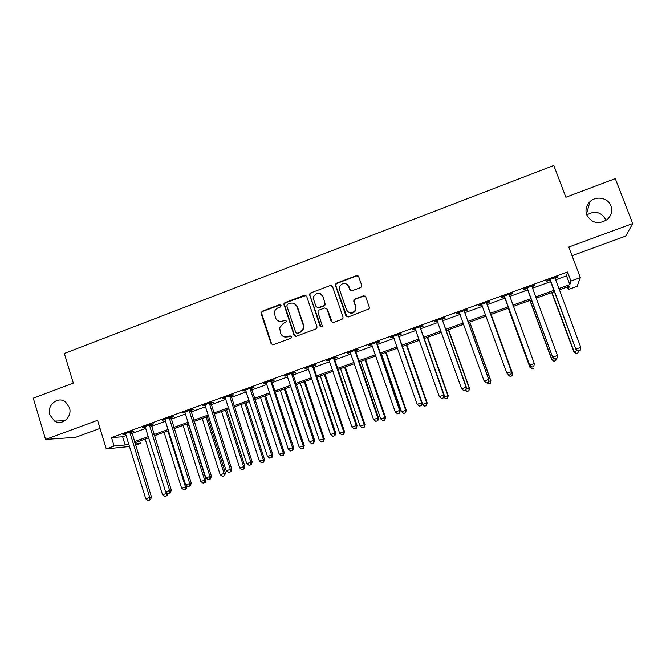 <?xml version="1.0" encoding="UTF-8"?>
<svg xmlns="http://www.w3.org/2000/svg" width="666" height="666" viewBox="0 0 666 666"><rect width="100%" height="100%" fill="white"/><g stroke="black" fill="none" stroke-linecap="round" stroke-linejoin="round"><path stroke-width="1" d="M281.044 305.419L279.504 304.687L262.146 311.23L261.08 313.52L271.095 343.664L273.293 344.738L290.767 338.278L291.525 336.671L289.976 335.914L287.712 336.755C284.407 337.612 282.051 336.463 280.644 333.316L279.62 327.764L283.258 323.46L286.305 321.703L286.272 321.012L284.732 320.263L282.467 321.112C279.179 321.978 276.831 320.846 275.424 317.715L274.367 312.396C274.808 310.223 276.032 308.716 278.038 307.875L280.294 307.026L281.044 305.419M280.586 304.812L262.654 311.405L261.497 312.92L271.578 343.781L272.569 344.838M290.934 335.972L287.712 336.755M285.756 320.354L282.467 321.112M586.721 214.877C591.674 223.202 598.493 224.758 607.192 219.539C611.371 215.651 612.62 211.089 610.922 205.869C608.141 197.81 596.17 195.463 589.959 201.69C586.18 205.544 585.098 209.94 586.721 214.877M49.842 414.86L54.579 421.087C62.213 426.157 72.636 416.7 69.431 407.567L65.543 401.939C58.009 395.746 46.487 405.269 49.842 414.86M360.572 287.595L361.58 286.696L361.68 285.264L358.708 276.715L356.435 275.657L336.571 283.15L335.506 284.199L335.481 285.473L345.954 315.942L348.226 317.024L369.172 308.833L369.33 307.292L365.726 296.894L363.436 295.829L354.886 299.017L353.879 299.925L353.779 301.348L355.552 306.485L355.236 310.406C352.023 313.977 349.117 313.794 346.52 309.848L339.61 289.777L339.735 286.297C342.824 282.309 345.787 282.334 348.609 286.388L349.767 289.735L352.039 290.792L360.572 287.595M555.486 279.853L566.541 275.849L567.532 272.011L570.928 281.027L580.336 277.63L577.097 286.347L568.339 289.494L569.347 286.205L559.232 289.852M129.645 446.495L106.277 448.876L97.561 420.313L45.571 439.435L33.3 398.168L73.31 383.075L64.327 353.463L553.796 165.493L565.875 197.261L615.267 178.63L632.7 223.526L568.764 247.044L580.336 277.63M106.277 448.876L114.119 446.045L125.166 444.971L128.771 443.673M567.532 272.011L111.538 437.612L114.119 446.045M306.651 296.337L304.42 295.279L284.965 302.622L283.824 303.979L294.039 335.165L296.262 336.247L315.851 328.996L316.916 327.947L316.949 326.69L306.651 296.337M310.639 292.94L330.294 285.523L332.542 286.571L343.007 317.041L342.915 318.448L341.908 319.364L333.416 322.502L331.16 321.428L326.939 309.057L324.683 307.992L319.097 310.081L318.023 311.172L318.007 312.387L322.344 326.157C321.545 327.197 320.771 327.181 320.038 326.115L309.532 294.131L310.639 292.94L330.294 285.523M572.044 255.711L625.849 236.022L632.7 223.526M45.571 439.435L75.641 437.329L100.033 428.413M111.538 437.612L122.636 436.763L126.24 435.456M131.801 433.441L145.862 428.346M151.373 426.34L165.634 421.17M171.095 419.197L185.573 413.944M190.984 411.988L205.669 406.66M211.022 404.72L225.932 399.317M231.227 397.394L246.362 391.916M251.598 390.01L266.949 384.449M272.136 382.567L287.712 376.923M292.84 375.066L308.649 369.33M313.711 367.499L329.753 361.68M334.757 359.865L351.04 353.962M355.977 352.172L372.502 346.187M377.381 344.422L394.139 338.345M398.951 336.596L415.967 330.428M420.712 328.713L437.97 322.452M442.649 320.754L460.164 314.41M464.776 312.737L482.55 306.293M487.087 304.645L505.078 298.127M509.665 296.462L527.738 289.91M532.475 288.195L550.591 281.626M131.543 431.909L134.082 430.985L132.293 431.102L122.91 434.507L125.757 434.007M151.107 424.808L153.663 423.884L151.956 423.967L142.499 427.397L145.371 426.889M170.829 417.657L173.41 416.716L171.778 416.766L162.246 420.229L165.143 419.722M190.709 410.439L193.306 409.498L191.766 409.515L182.151 413.003L185.073 412.487M210.747 403.171L213.37 402.222L211.913 402.206L202.223 405.719L205.161 405.194M230.952 395.837L233.591 394.88L232.218 394.838L222.452 398.376L225.416 397.852M229.562 396.345L230.328 396.062M251.315 388.453L253.979 387.487L252.697 387.404L242.849 390.975L245.837 390.442M271.845 381.002L274.525 380.028L273.335 379.911L263.403 383.516L266.425 382.967M292.541 373.493L295.246 372.51L294.147 372.361L284.141 375.99L287.179 375.441M313.411 365.917L316.142 364.926L315.135 364.743L305.036 368.406L308.108 367.848M334.457 358.283L337.204 357.284L336.288 357.059L326.115 360.756L329.204 360.189M355.669 350.591L358.441 349.583L357.625 349.317L347.361 353.047L350.483 352.472M377.064 342.824L379.861 341.808L379.137 341.508L368.789 345.271L371.936 344.688M398.634 334.998L401.456 333.974L400.832 333.641L390.393 337.429L391.067 337.745L393.573 336.838M420.388 327.106L423.235 326.074L422.71 325.699L412.187 329.52L412.754 329.878L415.384 328.921M442.324 319.147L445.188 318.107L444.771 317.69L434.157 321.545L434.623 321.944L437.387 320.937M464.443 311.122L467.332 310.073L467.024 309.615L456.318 313.503L456.685 313.936L459.565 312.895M486.754 303.03L489.668 301.973L489.46 301.473L478.663 305.386L478.929 305.869L481.834 304.812M509.249 294.863L512.196 293.798L512.096 293.256L501.207 297.211L501.356 297.727L504.295 296.661M531.967 286.047L531.943 286.63L534.915 285.556L534.923 284.973L523.942 288.961L523.984 289.519L526.939 288.445M554.945 278.288L557.825 277.239L557.95 276.615L546.869 280.636L546.803 281.243L549.783 280.161M605.594 219.497C601.048 211.838 594.771 210.331 586.754 214.968M567.374 286.913L568.339 289.494M139.602 441.075L140.359 443.498L135.464 445.254M558.757 288.603L569.838 284.607L570.928 281.027M134.349 441.658L148.426 436.58M153.946 434.59L168.232 429.437M173.709 427.464L188.203 422.236M193.623 420.279L208.333 414.976M213.694 413.045L228.629 407.659M233.941 405.744L249.092 400.274M254.337 398.385L269.722 392.84M274.908 390.967L290.518 385.339M295.654 383.483L311.488 377.772M316.558 375.949L332.634 370.146M337.645 368.34L353.954 362.462M358.899 360.681L375.449 354.712M380.336 352.947L397.127 346.886M401.948 345.155L418.989 339.002M423.743 337.287L441.034 331.052M445.721 329.362L463.27 323.035M467.89 321.37L485.697 314.951M490.243 313.311L508.266 306.81M512.862 305.153L530.96 298.626M535.714 296.911L553.862 290.368M135.073 444.006L140.359 443.498M554.328 291.616L536.172 298.16M531.426 299.875L513.32 306.393M508.724 308.05L490.692 314.552M486.147 316.192L468.331 322.61M463.719 324.275L446.162 330.594M441.475 332.284L424.175 338.519M419.422 340.234L402.381 346.378M397.552 348.11L380.761 354.17M375.874 355.927L359.315 361.896M354.37 363.678L338.053 369.555M333.042 371.362L316.966 377.156M311.896 378.987L296.054 384.69M290.917 386.546L275.308 392.166M270.113 394.039L254.737 399.583M249.484 401.473L234.324 406.934M229.021 408.849L214.077 414.235M208.716 416.167L193.997 421.47M188.578 423.426L174.076 428.646M168.606 430.619L154.321 435.772M148.793 437.762L134.715 442.832M122.636 436.763L125.166 444.971M566.541 275.849L569.838 284.607M124.733 434.374L124.592 433.899M144.247 427.297L144.097 426.814M163.911 420.163L163.761 419.68M183.733 412.97L183.583 412.487M203.721 405.719L203.563 405.236M223.859 398.41L223.701 397.927M244.172 391.042L244.014 390.551M264.643 383.616L264.485 383.125M285.281 376.124L285.123 375.632M306.094 368.573L305.927 368.082M327.073 360.964L326.906 360.473M348.226 353.288L348.06 352.789M369.555 345.546L369.389 345.055M391.067 337.745L390.892 337.246M412.754 329.878L412.579 329.379M434.623 321.944L434.448 321.437M456.685 313.936L456.501 313.436M478.929 305.869L478.746 305.361M512.196 293.798L512.004 293.29M534.915 285.556L534.723 285.048M557.825 277.239L557.633 276.731M279.112 321.262L282.933 321.27M284.607 336.963L288.162 336.879M305.977 295.454L285.423 302.814L284.29 304.162L294.489 335.298L295.421 336.33M287.562 304.287L286.805 305.894L295.729 332.451L297.286 333.208L299.683 332.317L303.188 328.629L303.163 324.95L297.028 306.768C295.612 303.638 293.248 302.506 289.943 303.388L287.562 304.287M296.745 333.275L297.286 333.208M294.222 303.563L297.469 306.951L303.596 325.1L303.613 328.779L300.125 332.451L297.727 333.341M331.976 285.772L330.677 285.747M326.223 308.15L327.322 309.24L332.334 322.544M311.055 293.148L309.948 294.339L309.965 295.446L320.97 326.923M322.569 296.27C319.563 292.116 316.591 292.207 313.644 296.545L313.661 299.625L316.05 306.651L318.29 307.717L323.884 305.627L324.95 304.562L324.975 303.313L322.96 296.478L320.546 293.781M317.183 307.759L318.29 307.717M322.96 296.478L325.333 304.753L324.275 305.819L318.689 307.9M346.928 284.124L348.959 286.613L350.666 290.742M349.017 312.604C351.715 313.753 353.896 313.087 355.569 310.589L355.552 306.485M365.176 296.112L363.753 296.037L355.219 299.217L354.212 300.125L354.121 301.54L355.894 306.676M358.258 276.015L356.76 275.899L336.938 283.383L335.88 284.432L335.847 285.697L347.044 317.041M145.213 439.052L162.537 494.796L166.342 493.473L165.917 492.099M164.818 496.395L166.966 495.712L164.818 496.395L162.537 494.796M166.334 495.87L166.342 493.473L167.474 493.198M167.799 493.431L166.966 495.712M129.745 432.026L149.75 497.452L145.787 498.834L125.449 433.583M131.577 431.36L151.482 497.044L149.75 497.452L149.767 499.958L148.185 500.507L149.767 499.958M150.458 499.783L151.482 497.044M145.787 498.834L148.185 500.507M164.069 432.259L181.61 488.161L186.946 486.471L186.688 485.656M185.414 489.244L183.883 489.776L186.014 489.094L185.414 489.244L185.439 486.829L167.857 430.894M183.883 489.776L181.61 488.161M186.946 486.471L186.014 489.094M183.075 425.408L200.824 481.476L206.11 479.803L188.253 423.543M204.637 482.567L203.088 483.1L205.203 482.434L204.637 482.567L204.687 480.128L186.896 424.034M203.088 483.1L200.824 481.476M206.11 479.803L205.203 482.434M202.223 418.506L220.196 474.741L225.433 473.085L207.359 416.658M224.009 475.832L222.452 476.373L224.542 475.715L224.009 475.832L224.084 473.384L206.077 417.116M222.452 476.373L220.196 474.741M225.433 473.085L224.542 475.715M149.392 424.9L169.655 490.526L165.659 491.916L145.063 426.465M151.14 424.259L171.295 490.143L169.655 490.526L169.639 493.048L168.048 493.598L169.639 493.048M170.296 492.89L171.295 490.143M165.659 491.916L168.048 493.598M169.189 417.707L189.71 483.541L185.689 484.94L164.827 419.289M170.862 417.099L191.275 483.183L189.71 483.541L189.677 486.08L188.07 486.638L189.677 486.08M190.301 485.93L191.275 483.183M185.689 484.94L188.07 486.638M189.152 410.464L209.94 476.498L205.877 477.913L184.757 412.063M190.742 409.89L211.413 476.173L209.94 476.498L209.873 479.062L208.25 479.62L209.873 479.062M210.464 478.921L211.413 476.173M205.877 477.913L208.25 479.62M221.528 411.546L239.71 467.948L244.897 466.317L226.606 409.723M243.531 469.055L241.958 469.597L244.039 468.939L243.531 469.055L243.631 466.583L225.399 410.156M241.958 469.597L239.71 467.948M244.897 466.317L244.039 468.939M209.282 403.163L230.328 469.397L226.232 470.82L204.845 404.77M210.781 402.614L231.71 469.105L230.328 469.397L230.236 471.978L228.605 472.544L230.236 471.978M230.794 471.853L231.71 469.105M226.232 470.82L228.605 472.544M240.975 404.545L259.382 461.105L264.519 459.49L246.004 402.73M263.203 462.221L261.621 462.77L263.678 462.121L263.203 462.221L263.336 459.731L244.88 403.13M261.621 462.77L259.382 461.105M264.519 459.49L263.678 462.121M229.57 395.795L250.882 462.246L246.761 463.678L225.091 397.419M230.977 395.288L252.181 461.979L250.882 462.246L250.766 464.843L249.117 465.417L250.766 464.843M251.282 464.735L252.181 461.979M246.761 463.678L249.117 465.417M260.572 397.477L279.204 454.212L284.29 452.614L265.551 395.687M283.033 455.328L281.443 455.885L283.475 455.244L283.033 455.328L283.192 452.822L264.519 396.062M281.443 455.885L279.204 454.212M284.29 452.614L283.475 455.244M250.016 388.37L271.611 455.028L267.449 456.476L245.513 390.01M251.34 387.895L272.819 454.795L271.611 455.028L271.462 457.642L269.797 458.225L271.462 457.642M271.944 457.55L272.819 454.795M267.449 456.476L269.797 458.225M280.328 390.359L299.184 447.261L304.22 445.687L285.256 388.586M303.022 448.385L301.415 448.942L303.43 448.31L303.205 445.862L284.299 388.927M301.415 448.942L299.184 447.261M304.22 445.687L303.43 448.31M270.637 380.894L292.507 447.752L288.311 449.209L266.092 382.542M271.878 380.444L271.919 381.926L293.623 447.552L292.507 447.752L292.332 450.391L290.659 450.974L292.332 450.391M292.774 450.308L293.623 447.552M288.311 449.209L290.659 450.974M300.241 383.183L319.33 440.251L324.309 438.694L305.111 381.427M323.168 441.392L321.553 441.949L323.543 441.325L323.376 438.844L304.245 381.743M321.553 441.949L319.33 440.251M324.309 438.694L323.543 441.325M291.433 373.343L313.578 440.409L309.349 441.883L286.846 375.008M292.574 372.927L314.593 440.251L313.578 440.409L313.37 443.073L311.68 443.656L313.37 443.073M313.778 442.998L314.593 440.251M309.349 441.883L311.68 443.656M320.304 375.949L339.627 433.191L344.555 431.66L325.125 374.217M343.473 434.34L341.841 434.906L343.814 434.282L343.706 431.776L324.342 374.5M341.841 434.906L339.627 433.191M344.555 431.66L343.814 434.282M312.396 365.734L334.823 433.017L330.561 434.498L307.775 367.416M313.445 365.359L313.495 366.849L335.747 432.883L334.823 433.017L334.59 435.697L332.883 436.288L334.59 435.697M334.956 435.639L335.747 432.883M330.561 434.498L332.883 436.288M340.534 368.664L360.09 426.074L364.96 424.558L345.296 366.949M363.944 427.231L362.296 427.797L364.244 427.189L364.202 424.642L344.597 367.199M362.296 427.797L360.09 426.074M364.96 424.558L364.244 427.189M333.524 358.067L356.243 425.557L351.948 427.048L328.871 359.757M334.482 357.717L334.54 359.224L357.076 425.457L356.243 425.557L355.985 428.255L354.262 428.854L355.985 428.255M356.318 428.213L357.076 425.457M351.948 427.048L354.262 428.854M360.922 361.313L380.719 418.897L385.531 417.407L365.626 359.623M384.573 420.063L382.917 420.637L384.84 420.038L384.865 417.457L365.018 359.84M382.917 420.637L380.719 418.897M385.531 417.407L384.84 420.038M354.836 350.333L377.847 418.032L373.518 419.538L350.141 352.039M355.694 350.016L355.752 351.523L378.579 417.973L377.847 418.032L377.555 420.754L375.824 421.362L377.555 420.754M377.847 420.729L378.579 417.973M373.518 419.538L375.824 421.362M381.468 353.912L401.506 411.671L406.26 410.198L386.114 352.239M405.369 412.837L403.696 413.42L405.602 412.82L405.686 410.214L385.597 352.422M403.696 413.42L401.506 411.671M406.26 410.198L405.602 412.82M354.004 299.708L354.179 300.2M376.332 342.532L399.633 410.447L395.263 411.971L371.595 344.247M377.089 342.257L377.147 343.764L400.266 410.423L399.633 410.447L399.309 413.195L397.56 413.802L399.309 413.195M399.567 413.178L400.266 410.423M395.263 411.971L397.56 413.802M422.044 403.171L422.469 404.379L427.164 402.922L406.768 344.797M426.332 405.552L424.65 406.143L426.531 405.552L426.681 402.913L406.352 344.946M424.65 406.143L422.469 404.379M427.164 402.922L426.531 405.552M398.002 334.665L421.603 402.797L417.199 404.329L393.223 336.397M398.659 334.424L398.726 335.947L422.136 402.805L421.603 402.797L421.253 405.561L419.488 406.177L421.253 405.561M421.461 405.561L422.136 402.805M417.199 404.329L419.488 406.177M443.764 396.969L448.235 395.596L427.589 337.287M447.469 398.21L445.77 398.801L447.627 398.226L447.843 395.554L427.264 337.412M445.77 398.801L443.723 397.127M448.235 395.596L447.627 398.226M419.855 326.731L443.764 395.08L439.319 396.628L415.035 328.488M420.413 326.531L420.479 328.055L444.189 395.129L443.764 395.08L443.373 397.868L441.6 398.484L443.373 397.868M443.548 397.885L444.189 395.129M439.319 396.628L441.6 398.484M466.025 389.227L469.472 388.211L448.576 329.728M468.781 390.809L467.066 391.408L468.897 390.842L469.18 388.128L448.343 329.812M467.066 391.408L465.617 390.209M469.472 388.211L468.897 390.842M441.891 318.739L466.108 387.296L461.63 388.861L437.029 320.504M442.349 318.573L442.415 320.096L466.433 387.387L465.692 390.11L463.902 390.734L465.692 390.11M465.817 390.143L466.433 387.387M461.63 388.861L463.902 390.734M488.478 381.418L490.892 380.761L469.738 322.103M490.259 383.35L488.536 383.949L490.334 383.391L490.692 380.644L469.605 322.153M488.536 383.949L487.096 382.742M490.892 380.761L490.334 383.391M464.119 310.672L488.653 379.445L484.124 381.027L459.215 312.446M464.468 310.539L464.543 312.079L488.861 379.57L488.195 382.284L486.388 382.917L488.195 382.284M459.598 312.928L459.182 312.462M488.286 382.334L488.861 379.57M484.124 381.027L486.388 382.917M512.479 373.251L491.067 314.419L512.479 373.251L511.954 375.882L510.181 376.432L511.954 375.882M507.8 373.992L508.399 374.483M511.122 373.543L512.387 373.102L511.921 375.824M510.223 376.481L508.15 374.758L510.181 376.432M509.124 375.083L510.939 374.45L509.124 375.083L506.826 373.118L481.585 304.329M509.074 375.025L506.826 373.118L511.488 371.695L486.854 303.987L486.779 302.447M486.53 302.539L511.388 371.536L510.897 374.392M482.151 305.178L481.443 304.379M510.939 374.45L511.488 371.695M508.258 308.225L529.878 367.199L531.218 366.55M508.3 308.208L529.861 367.024L532.001 368.922L533.757 368.24L532.001 368.847M533.966 365.592L534.074 365.01M532.001 368.922L529.878 367.199M504.703 296.944L529.728 365.343L504.154 296.137M531.951 367.074L529.711 365.151L534.315 363.553L533.791 366.508L531.951 367.074L533.791 366.508M509.14 294.33L534.315 363.553L533.791 366.433M504.836 297.461L503.896 296.228M509.274 294.28L509.24 295.313M529.728 365.343L531.959 367.149M529.903 300.424L551.789 359.582L554.237 358.541M530.044 300.366L551.873 359.365L553.962 361.288L555.769 360.597L554.004 361.205M556.127 358.741L555.769 360.597M553.962 361.288L551.789 359.582M527.464 288.686L552.705 357.351L526.914 287.879M555.036 359.049L556.884 358.4L555.036 359.049L552.805 357.109L557.442 355.494L531.934 286.488M527.497 289.244L526.54 288.012M552.705 357.351L554.986 359.14M556.884 358.4L557.442 355.494M551.723 292.557L573.876 351.898L577.447 350.466M551.972 292.466L574.075 351.64L576.107 353.596L577.971 352.88L576.19 353.504M578.346 351.015L577.971 352.88M576.107 353.596L573.876 351.898M550.432 280.353L575.882 349.275L549.866 279.545M578.313 350.949L580.186 350.299L578.313 350.949L576.09 349.001L580.777 347.369L554.936 277.705M550.341 280.96L549.383 279.72M575.882 349.275L578.221 351.057M580.186 350.299L580.777 347.369M279.978 304.87L279.504 304.687M290.426 336.047L289.976 335.914M285.19 320.421L284.732 320.263M271.578 343.781L271.095 343.664M261.58 313.686L261.08 313.52M262.654 311.405L262.146 311.23M294.489 335.298L294.039 335.165M284.349 305.103L283.882 304.92M285.423 302.814L284.965 302.622M304.845 295.488L304.42 295.279M300.125 332.451L299.683 332.317M303.596 325.1L303.163 324.95M297.469 306.951L297.028 306.768M309.965 295.446L309.548 295.246M129.728 432.267L131.535 432.151M129.812 432.933L131.61 432.808M149.375 425.141L151.099 425.05M149.459 425.807L151.174 425.716M169.181 417.948L170.812 417.898M169.264 418.623L170.896 418.564M189.144 410.706L190.692 410.681M189.227 411.38L190.776 411.355M209.266 403.405L210.731 403.413M209.349 404.079L210.822 404.087M229.554 396.045L230.935 396.087M229.645 396.72L231.027 396.761M250.008 388.619L251.298 388.694M250.1 389.302L251.39 389.377M270.629 381.135L271.828 381.252M270.721 381.818L271.919 381.926M291.417 373.593L292.532 373.743M291.508 374.275L292.624 374.417M312.379 365.984L313.403 366.167M312.471 366.675L313.495 366.849M333.516 358.316L334.44 358.533M333.608 359.007L334.54 359.224M354.828 350.582L355.661 350.84M354.928 351.273L355.752 351.523M376.315 342.782L377.048 343.073M376.415 343.481L377.147 343.764M397.985 334.923L398.626 335.248M398.093 335.614L398.726 335.947M419.838 326.989L420.379 327.364M419.946 327.689L420.479 328.055M441.883 318.989L442.307 319.405M441.983 319.697L442.415 320.096M464.102 310.93L464.435 311.38M464.21 311.63L464.543 312.079M486.521 302.789L486.746 303.28M486.63 303.496L486.854 303.987M481.759 304.52L482.009 305.003M509.124 294.588L509.24 295.121M504.328 296.328L504.462 296.853M527.089 288.07L527.114 288.636M550.049 279.737L549.966 280.344M64.927 420.745L54.579 421.087M586.471 214.144L589.959 201.69M261.497 312.92L260.997 312.754M284.29 304.162L283.824 303.979M303.613 328.779L303.188 328.629M309.948 294.339L309.532 294.131M209.315 403.962L210.789 403.971M229.554 396.303L230.935 396.345"/></g></svg>

